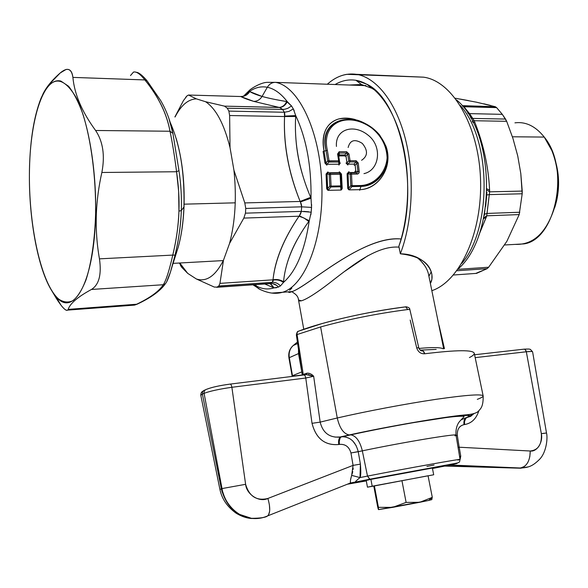 <?xml version="1.0" encoding="UTF-8"?>
<svg xmlns="http://www.w3.org/2000/svg" width="588" height="588" viewBox="0 0 588 588"><rect width="100%" height="100%" fill="white"/><g stroke="black" fill="none" stroke-linecap="round" stroke-linejoin="round"><path stroke-width="0.88" d="M327.141 173.21L327.053 173.952L326.068 174.019L327.95 171.909L328.354 172.791L327.237 173.093M327.656 190.137L326.685 188.733L327.648 188.726L326.685 188.733L326.068 174.019L327.053 173.952L327.56 189.887M341.591 189.608L341.709 188.447L342.223 188.425L341.496 189.814M340.496 172.872L339.666 172.659L340.937 173.783L341.709 188.447L340.937 173.783L341.459 173.835L342.223 188.425L341.709 188.447L340.981 190.064L340.584 186.778L341.4 185.896L341.709 188.447L340.805 174.342L339.555 173.07L339.254 171.784L340.687 173.07M401.141 238.993C363.31 234.994 308.31 286.172 292.104 291.582L282.483 292.287C304.797 285.952 323.584 239.265 321.871 185.382C320.364 131.499 298.52 86.01 275.5 82.357L365.986 85.642L275.5 82.357C272.068 82.371 269.341 84.003 267.32 87.267C261.116 86.091 255.185 87.494 249.518 91.463L247.629 92.485M368.727 85.745L369.36 85.767L368.727 85.745M340.937 173.783L340.805 174.342L340.937 173.783M327.648 188.726L329.794 186.109L330.956 186.962L328.185 190.328L327.648 188.726L327.053 173.952L328.354 172.791L329.956 173.181L329.192 174.482L327.053 173.952L329.192 174.482L329.794 186.109L327.648 188.726M330.956 186.962L340.584 186.778L340.981 190.064L328.185 190.328L330.956 186.962M339.666 172.659L339.555 173.07L328.361 172.791L339.666 172.659M355.218 119.54C333.109 113.33 319.144 127.986 324.091 151.234L325.95 163.016L324.958 163.133L323.106 151.395L324.091 151.234L323.106 151.395M340.29 163.038L339.761 162.935L338.997 164.214L339.761 162.935L340.29 163.038L338.916 165.074L338.997 164.214L326.943 164.295L326.869 165.162L324.958 163.133L325.95 163.016L326.943 164.295L325.95 163.016L327.744 161.009L325.95 163.016L324.091 151.234L326.039 150.594L327.744 161.009L329.067 160.847L328.964 162.053L326.95 164.295M326.943 164.295L328.964 162.053L338.548 162.001L338.997 164.214L338.548 162.001L339.357 160.958L338.298 154.181L338.725 156.041L339.254 156.18L338.725 156.041L339.761 162.927M339.011 155.254L339.526 154.945L339.254 156.18M344.98 156.165L345.957 156.026L344.759 154.938L346.538 153.027L339.085 153.034L339.173 151.719L337.586 153.975L339.173 151.719L339.085 153.034L346.538 153.027L344.759 154.938L345.957 156.026L344.98 156.165L344.759 154.938L339.526 154.945L339.085 153.034L338.298 154.174L337.586 153.975L338.298 154.174L339.085 153.034L339.526 154.945L344.759 154.938L344.686 155.886L339.452 155.901M339.43 155.651L339.467 155.173M346.009 155.96L346.971 162.891L345.987 163.001L346.971 162.891L347.942 164.155L347.861 165.015L345.994 163.001M354.196 165.25L355.167 165.147L355.791 171.248L354.821 171.328M348.155 172.968L348.074 173.703L347.096 173.769L348.934 171.681L349.346 172.549L348.243 172.85M347.096 173.769L348.074 173.703L348.647 188.307L347.692 188.314L347.096 173.769M348.647 189.704L347.692 188.314L348.647 188.307L348.552 189.454M359.716 190.277L359.819 189.667C375.063 189.255 388.293 173.945 387.918 157.29C387.757 140.451 373.512 125.259 357.328 120.165M339.357 160.958L339.761 162.935L339.357 160.958L338.548 162.001L338.651 160.803L339.357 160.958L338.298 154.174M346.971 162.891L348.757 160.906L346.971 162.891L345.957 156.026L347.692 154.159L348.757 160.906L350.058 160.744L349.956 161.935L347.942 164.155L346.971 162.891M350.838 172.997L350.198 174.224L348.074 173.703L349.346 172.549L350.94 172.938L349.346 172.549L354.976 172.49L355.791 171.248L355.167 165.147L354.013 164.111L347.942 164.155L349.956 161.935L356.005 161.906L354.013 164.111L356.005 161.906L356.975 163.163L357.908 171.755L355.791 171.248M339.526 154.945L338.725 156.033M346.538 153.027L347.692 154.159L346.538 153.027L346.619 151.719L346.538 153.027M355.226 165.081L356.975 163.163L356.005 161.906L349.956 161.935L348.75 160.892M357.827 171.733L356.556 172.872L354.976 172.49L356.556 172.872L350.94 172.938L351.183 174.144M348.074 173.703L350.198 174.224L350.786 185.72L348.647 188.307L348.074 173.703M359.819 189.667L361.032 186.396C378.973 186.425 393.027 165.228 386 146.309L386.066 146.75C393.394 166.411 378.709 189.461 359.819 189.667L349.162 189.887L348.647 188.314L350.786 185.72L351.933 186.565L349.162 189.887L351.933 186.565L361.032 186.396L359.819 189.667M385.978 146.236L379.672 135.049C357.386 108.559 317.263 117.034 326.039 150.594L324.091 151.234C321.276 133.932 326.061 123.193 338.46 119.011C353.145 116.475 366.816 121.826 379.473 135.064L379.672 135.049M216.663 287.289L270.429 283.445C273.508 283.32 276.184 284.526 278.469 287.054L280.461 285.908L278.469 287.054L274.082 287.87C268.062 289.774 262.138 289.142 256.309 285.988L255.626 284.614L256.309 285.988L254.17 284.71L256.309 285.988L258.33 288.546L256.309 285.988C262.138 289.142 268.062 289.774 274.082 287.87L276.632 287.716M243.564 96.123L249.54 90.251C251.002 88.678 260.425 82.658 266.974 82.357L275.5 82.357C298.52 86.01 320.364 131.499 321.871 185.382C323.584 239.265 304.797 285.952 282.483 292.287L271.818 293.074M242.241 96.425L244.167 95.984L246.372 93.521L244.564 95.285L246.372 93.521L245.218 95.109M283.563 281.777L283.475 282.416C280.358 280.219 276.889 279.462 273.075 280.138L273.075 280.138C276.889 279.462 280.358 280.219 283.475 282.416L283.563 281.792C285.261 262.579 293.662 242.469 308.774 221.463L309.259 220.743C304.76 250.65 296.161 271.208 283.475 282.416L280.461 285.908L283.475 282.416C296.161 271.208 304.76 250.65 309.259 220.743L311.184 212.194L311.559 207.424L311.023 198.23C311.456 165.941 306.348 138.4 295.705 115.593L293.316 108.912L291.538 105.972L287.319 101.695C280.976 93.499 274.309 88.692 267.32 87.267C269.341 84.003 272.068 82.371 275.5 82.357M260.815 289.877L252.958 284.798M243.88 96.028L244.564 95.285L244.152 95.976M246.372 93.521L249.518 91.463C247.482 94.815 244.557 96.491 240.735 96.483C244.557 96.491 247.482 94.815 249.518 91.463C255.185 87.494 261.116 86.091 267.32 87.267L262.064 96.432C256.478 94.808 252.37 93.183 249.731 91.559L249.731 91.559C247.614 94.925 244.623 96.579 240.757 96.528C244.623 96.579 247.614 94.925 249.731 91.559L262.064 96.432L267.32 87.267C274.309 88.692 280.976 93.499 287.319 101.695L286.687 101.562C276.698 99.931 268.495 98.218 262.064 96.432C260.006 99.688 257.221 101.334 253.707 101.379L240.757 96.528C243.579 98.034 247.893 99.651 253.707 101.379C257.221 101.334 260.006 99.688 262.064 96.432C267.636 98.042 275.838 99.747 286.687 101.562C284.871 105.252 282.358 107.2 279.146 107.406L253.707 101.379L279.146 107.406C282.358 107.2 284.871 105.252 286.687 101.562L291.538 105.972L287.914 108.288L284.592 109.287L282.63 109.419L279.565 107.486C282.806 107.259 285.386 105.326 287.319 101.695C285.386 105.326 282.806 107.259 279.565 107.486L282.63 109.419L284.592 109.287L287.914 108.288L291.538 105.972L293.316 108.912L288.98 111.419L284.32 112.257L282.63 109.419L284.32 112.257L288.98 111.419L293.316 108.912L294.198 110.669M295.705 115.593C306.348 138.4 311.456 165.941 311.023 198.23L310.662 197.318C299.13 170.204 294.14 143.259 295.683 116.475L295.705 115.593L284.673 116.086L295.705 115.593L295.683 116.475L284.57 116.542L295.683 116.475M301.666 206.822L311.559 207.424L301.666 206.822L301.313 211.393L301.666 206.822L245.762 208.453L301.666 206.822L300.417 201.934L311.023 198.23L300.417 201.934L300.137 201.456C288.51 172.747 283.32 144.442 284.57 116.542C283.438 144.45 288.62 172.747 300.137 201.456L310.662 197.318L300.137 201.456L244.792 202.919L233.928 170.204L230.033 147.639L229.629 115.527L284.57 116.542L229.629 115.527L230.033 147.639C224.087 123.884 215.928 108.574 205.557 101.717L196.37 98.858L188.55 95.043L240.757 96.528L188.55 95.043L196.37 98.858C188.167 99.203 181.067 105.245 175.077 116.968C181.067 105.245 188.167 99.203 196.37 98.858L205.557 101.717L224.491 106.134L205.557 101.717C215.928 108.574 224.087 123.884 230.033 147.639L233.928 170.204L244.792 202.919L300.137 201.456M301.629 205.616L300.924 202.963M311.625 204.624L311.184 212.194L301.313 211.393L299.358 215.818L309.259 220.743L299.358 215.818L299.02 216.208L304.033 218.038L308.774 221.463L304.033 218.038L299.02 216.208C283.784 238.794 275.118 260.006 273.023 279.822C274.993 260.028 283.659 238.824 299.02 216.208L243.836 218.089L299.02 216.208M299.946 215.054L301.1 212.54M311.184 212.194L310.824 214.885M303.687 211.393L308.759 211.805M272.317 282.321L272.317 282.321C275.404 282.203 278.117 283.401 280.461 285.908C278.117 283.401 275.404 282.203 272.317 282.321L270.429 283.445L272.317 282.321L218.832 285.974L272.317 282.321L273.023 279.822C276.875 279.05 280.388 279.712 283.563 281.792C280.388 279.712 276.875 279.05 273.023 279.822L219.949 283.379L223.477 260.212L229.577 243.373L243.836 218.089L229.577 243.373C235.288 221.478 236.744 197.09 233.928 170.204C236.744 197.09 235.288 221.478 229.577 243.373L223.477 260.212L219.949 283.379L273.023 279.822M272.678 281.997L273.104 280.807M214.297 287.062L196.377 278.984L187.719 273.376L179.796 262.998L187.719 273.376L181.751 267.342L180.428 265.335L187.719 273.376L196.377 278.984L214.297 287.062L217.075 287.113L218.832 285.974L217.075 287.113L270.002 283.607M274.082 287.87L270.958 284.173L269.576 283.651L271.097 284.254L274.082 287.87M272.604 283.57L276.742 285.43M264.769 283.982L273.486 287.65L270.686 284.114L269.649 283.644L270.781 284.166L273.486 287.65L264.762 283.982M284.827 115.086L284.651 113.05M295.992 139.973C296.859 151.116 298.91 162.288 302.159 173.482M310.655 197.303L311.023 198.23M309.259 220.743L308.774 221.463M297.212 239.595C292.523 248.092 289.053 256.441 286.804 264.644M289.303 357.673L288.943 357.938L289.303 357.673C288.576 352.616 289.899 348.566 293.258 345.524C289.899 348.566 288.576 352.616 289.303 357.673L298.52 353.572L289.303 357.673L292.486 375.71L289.303 357.673M292.986 345.729L292.986 345.729C289.568 348.875 288.223 352.947 288.943 357.938L292.126 375.952L293.971 375.982C292.243 376.158 291.751 376.07 292.486 375.71L292.126 375.952M297.462 341.995L293.258 345.524L297.69 343.473L293.258 345.524L297.462 341.995L293.184 345.56M298.476 348.537L298.52 353.572L298.476 348.537M299.219 353.322L298.52 353.572L301.784 371.888L292.486 375.71L301.784 371.888L298.52 353.572L299.219 353.322M303.761 329.28L298.513 300.005C299.343 304.114 314.506 295.029 334.388 279.204C353.77 264.262 377.709 245.424 399.024 247.144M298.491 299.931L298.417 299.432M416.488 257.088C423.551 262.63 427.652 268.804 428.777 275.603L443.646 348.713M443.095 348.757C440.405 347.332 432.364 347.221 418.979 348.434C432.364 347.221 440.405 347.332 443.095 348.757M428.902 276.198L431.21 271.891L428.902 276.198M424.551 265.394L420.692 260.697M291.861 288.149L289.605 290.244M367.823 255.743L344.553 271.45M301.431 300.799L298.506 299.983C298.175 294.706 292.831 292.773 292.074 291.751L292.163 291.552C307.987 286.576 361.833 235.612 401.148 238.985M288.598 291.839C288.436 292.692 289.605 292.611 292.096 291.582M328.964 162.053L327.744 161.009L326.039 150.594L327.354 150.374L329.067 160.847L338.651 160.803L338.548 162.001L328.964 162.053M350.529 174.188L350.94 172.938L356.556 172.872L357.908 171.755L356.975 163.163L358.276 163.008L356.975 163.163M336.446 146.441C334.969 129.294 353.513 123.407 367.934 135.049C382.715 146.169 379.598 170.366 363.965 173.636M361.598 160.281C367.853 156.092 368.088 150.469 362.311 143.413C354.821 138.694 350.095 140.054 348.14 147.5M339.283 160.892L338.901 160.811M338.673 160.803L327.744 161.009M356.556 172.872L357.114 174.063L357.6 174.026L358.658 173.423L359.209 172.225L358.276 163.008L356.115 160.715L350.058 160.744L348.993 153.96L346.619 151.719L339.173 151.719L346.619 151.719L348.993 153.96L347.692 154.159L348.993 153.96L350.036 160.744L356.1 160.715L356.005 161.906L356.115 160.715L358.276 163.008L359.202 171.652L357.908 171.755L359.202 171.652L358.761 173.298L357.32 174.048L351.499 174.136L350.94 172.938M357.048 173.658L356.762 173.048M329.067 160.847L327.354 150.374C320.805 122.032 348.199 110.64 372.219 128.39C381.663 136.335 386.632 146.133 387.117 157.782C386.073 172.637 374.791 184.661 361.172 185.521L352.065 185.69L351.933 186.565L350.786 185.72L350.198 174.224L351.499 174.136L352.065 185.69L351.499 174.136L357.114 174.063M337.586 153.975L338.651 160.803M326.039 150.594C319.571 121.356 347.92 110.096 372.395 128.03C385.221 138.026 390.829 154.989 385.383 169.021C380.502 178.987 371.44 185.536 361.032 186.396L361.172 185.521C374.762 184.669 386.066 172.666 387.11 157.797C386.632 146.125 381.656 136.313 372.189 128.368C348.199 110.662 320.85 121.966 327.354 150.374L326.039 150.594M350.786 185.72L352.065 185.69M340.584 186.778L340.709 185.904L341.4 185.896L340.584 186.778M329.523 174.445L329.956 173.181L339.555 173.07L340.107 174.276L340.709 185.904L340.107 174.276L340.805 174.342L340.107 174.276L339.555 173.07L340.805 174.342L341.4 185.896M340.709 185.904L331.081 186.08L330.5 174.393L331.081 186.08L329.794 186.109L329.192 174.482L340.107 174.276L330.5 174.393L329.956 173.181L330.184 174.401M363.972 85.576L365.435 85.466M368.397 85.48L368.985 85.525M436.186 349.375L420.207 350.132L436.186 349.375M279.146 107.406L224.491 106.134L279.565 107.486M183.419 100.629L174.893 116.968L183.419 100.629L187.16 95.726L185.573 97.461M284.32 112.257L228.872 111.103L284.32 112.257L284.57 116.542M228.872 111.103L227.277 108.192L282.63 109.419L227.277 108.192L228.872 111.103L229.629 115.527M216.663 287.297L268.518 283.725M245.461 213.165L301.313 211.393L245.461 213.165L245.762 208.453L245.461 213.165L243.836 218.089M179.267 263.027L180.832 265.313M188.535 95.036L240.757 96.528M187.16 95.726L188.55 95.043M244.792 202.919L245.762 208.453M224.491 106.134L227.277 108.192M196.377 278.984C206.439 282.233 215.473 275.978 223.477 260.212C215.473 275.978 206.439 282.233 196.377 278.984M219.949 283.379L218.832 285.974M302.305 374.99L293.971 375.982M461.727 263.431C491.95 228.916 491.597 140.113 460.323 105.487C491.597 140.113 491.95 228.916 461.727 263.431M486.901 192.305L484.424 214.333M470.628 117.798L472.737 118.423L474.2 120.724L472.429 121.054L474.2 120.724L474.839 122.304L473.2 122.547L474.839 122.304C483.637 144.663 488.555 167.293 489.591 190.218L487.004 188.873L489.591 190.218L489.642 191.842L486.732 215.811L478.786 235.318L486.327 217.053L483.542 218.721L486.327 217.053L486.732 215.811L483.711 217.935L486.732 215.811L519.189 214.583L506.885 241.286L488.65 267.231L457.876 269.326L488.65 267.231L487.114 268.665L475.765 273.413M472.62 121.995L472.414 121.591M469.562 113.624L472.737 118.423L469.562 113.624L467.754 113.175L469.562 113.624L463.954 106.759L469.562 113.624L502.314 114.351L469.562 113.624M455.288 98.233L476.523 102.202L495.294 106.715L462.308 105.649L463.954 106.759L462.866 106.582M484.152 215.774L484.431 214.297L486.982 213.437L484.439 214.267M484.203 215.517L484.372 214.635M486.982 213.437L519.807 212.246L486.982 213.437L489.267 194.613L486.768 194.966L486.886 192.702M486.974 190.144L489.642 191.842L486.974 190.144M554.734 158.848C559.122 172.409 559.754 186.389 556.63 200.802L554.793 207.395C559.85 191.181 559.835 174.996 554.734 158.848M515.272 244.38C534.301 245.049 547.803 231.429 555.778 203.521C559.725 184.897 558.416 167.242 551.86 150.557L544.238 137.07C570.463 168.33 555.645 239.897 523.879 243.902L515.272 244.38M474.839 122.304L474.2 120.724L506.68 121.312L512.964 138.496L517.741 155.967L520.799 173.548L522.232 191.071L489.642 191.842L489.591 190.218C488.555 167.293 483.637 144.663 474.839 122.304M463.013 105.855L495.294 106.715L496.61 107.611L463.954 106.759L496.61 107.611L502.314 114.351L505.54 119.063L472.737 118.423L505.54 119.063L506.68 121.312L474.2 120.724M453.436 275.008L476.552 273.369M456.839 270.752L487.114 268.665L456.839 270.752M489.642 191.842L522.232 191.071L522.195 193.783L489.267 194.613L522.195 193.783L519.189 214.583L486.732 215.811M517.727 155.893L512.957 138.467L506.68 121.312L502.314 114.351L496.61 107.611M490.37 105.392L483.828 103.804M468.562 100.614L460.095 99.063M506.915 241.234L519.189 214.583L522.195 193.783L520.799 173.548L517.734 155.93M476.596 273.354L487.114 268.665L488.65 267.231L506.9 241.264M512.405 136.784L544.238 137.07L512.405 136.784M514.934 122.848C525.797 121.466 535.565 126.207 544.238 137.07M431.849 290.685C459.625 281.49 482.608 232.885 480.514 178.98C478.654 125.053 452.018 80.666 423.419 77.16L346.832 74.323C339.901 75.484 333.396 78.792 327.318 84.238C336.292 76.205 345.987 72.897 356.401 74.323C376.254 77.359 395.981 101.952 405.411 139.04C414.812 176.113 412.592 221.999 400.347 253.803L398.848 246.284C409.417 215.752 410.659 173.438 401.619 139.569C392.541 105.693 374.35 83.298 355.953 80.299C348.721 79.174 341.775 80.578 335.101 84.525C341.775 80.578 348.721 79.174 355.953 80.299L366.824 84.216C401.17 100.041 419.964 190.225 398.848 246.284L400.347 253.803C412.592 221.999 414.812 176.113 405.411 139.04C395.981 101.952 376.254 77.359 356.401 74.323L423.419 77.16C452.018 80.666 478.654 125.053 480.514 178.98C482.608 232.885 459.625 281.49 431.849 290.685M430.372 283.453C436.766 272.766 424.845 254.134 400.347 253.803C419.406 255.978 429.931 262.946 431.915 274.721L431.901 279.256L430.372 283.453M375.342 90.471L371.917 88.303L361.414 84.488L355.953 80.299L361.414 84.488L349.294 85.04M260.205 518.168L251.348 518.462C235.788 515.61 225.785 505.709 221.338 488.746L219.956 489.561L221.338 488.746L222.205 492.215M236.729 512.787L239.514 514.544M251.355 518.462L260.168 518.175M454.891 435.84L456.031 435.223C459.287 432.981 402.199 442.411 362.333 450.849L350.955 452.958L358.239 451.709L360.407 464.123L353.072 465.38L267.885 498.462C270.421 507.326 270.333 513.14 267.621 515.911L266.386 516.426C261.829 518.329 256.743 518.961 251.127 518.322C236.457 516.786 223.94 502.225 222.014 488.577L245.615 484.314C246.49 494.479 259.345 502.769 267.885 498.462L353.072 465.38L350.955 452.958C349.191 446.792 345.362 443.94 339.445 444.403L338.717 444.521C324.936 445.675 316.035 438.611 312.022 423.323L320.166 422.118L337.262 417.98C339.658 428.255 343.649 433.907 349.235 434.944L340.481 437.046C338.842 438.126 338.254 440.618 338.717 444.521L338.541 441.875M202.478 392.299L202.39 394.078L221.338 488.746L222.014 488.577L221.338 488.746L202.397 394.078L200.809 395.305L219.941 489.488C221.86 498.896 227.262 506.805 236.148 513.214C241.558 516.492 246.864 518.263 252.054 518.535M222.815 492.082C225.3 500.653 229.93 507.451 236.699 512.479M239.742 514.441L251.701 518.395C256.765 518.954 261.66 518.3 266.386 516.426L266.283 516.448M526.613 467.35L518.006 468.136L526.576 467.357M521.284 468.048L528.149 466.916L521.255 468.048L449.445 465.137L453.767 464.233L445.535 466.056L520.248 468.166L524.665 466.306M524.702 349.294L523.665 349.206C524.952 349.037 525.848 349.889 526.333 351.771L541.327 433.606L546.495 433.003L541.327 433.606C542.018 444.3 538.321 450.099 530.244 451.011C537.035 452.128 543.261 441.97 541.327 433.606L526.326 351.771L475.185 357.644L526.326 351.771L525.165 349.588M527.502 462.969L528.142 461.8M529.788 456.913L530.244 451.011C530.082 460.47 526.995 466.144 520.983 468.033L444.704 466.1M366.302 480.918L347.434 484.218L366.302 480.918M457.971 460.081L460.073 459.478C463.447 458.243 407.072 468.32 367.493 476.096L369.881 479.205L351.168 482.895L449.526 464.505C464.917 461.903 455.803 463.976 432.467 468.518C455.803 463.976 464.917 461.903 449.526 464.505L369.69 479.213L367.493 476.096L362.333 450.849C359.937 441.14 356.078 435.811 350.757 434.863L350.198 434.885C377.298 428.931 414.511 422.052 439.383 418.399C464.777 414.812 473.884 414.503 466.725 417.48L474.082 413.592L467.1 417.458L470.701 416.348L473.921 413.643M465.071 418.641L467.1 417.458C465.005 418.531 464.182 420.898 464.616 424.551C471.657 423.286 476.412 418.649 478.897 410.63C476.361 418.693 471.598 423.338 464.616 424.551L464.013 424.646L464.469 419.678M464.549 421.53L465.674 418.546M460.955 419.92L466.482 417.553C464.395 418.634 463.572 421.001 464.013 424.646C459.206 425.852 456.972 429.468 457.317 435.495L456.104 435.671L457.317 435.495L459.184 447.218L458.059 447.387L459.184 447.218L460.749 456.119L459.588 456.582L460.749 456.119L460.081 459.537L460.749 456.119L459.184 447.218L530.244 451.011L459.184 447.218L457.317 435.495C457.03 429.372 459.265 425.763 464.013 424.646L464.616 424.551M454.23 463.726L454.634 463.535M445.535 466.056L450.658 465.02L520.983 468.033M426.939 466.424L434.084 465.027M335.042 437.097L340.695 436.972L350.757 434.863C356.078 435.811 359.937 441.14 362.333 450.849C402.199 442.411 459.287 432.981 456.031 435.223L460.073 459.478C459.155 462.286 461.154 462.484 452.392 463.932L352.866 482.498M358.239 451.709C355.733 441.978 350.448 436.987 342.392 436.752L341.246 436.921C339.577 437.979 338.975 440.471 339.445 444.403C345.259 443.874 349.096 446.726 350.955 452.958L353.072 465.38L360.407 464.123L358.239 451.709L362.333 450.849L367.493 476.096C407.072 468.32 463.447 458.243 460.073 459.478M448.519 465.329L445.851 465.872M341.246 436.921L339.401 437.141C329.207 437.641 322.79 432.628 320.166 422.118L312.022 423.323C315.932 438.538 324.826 445.601 338.717 444.521L339.445 444.403M345.928 437.053L349.948 438.729M352.837 441.044L356.203 445.711M339.298 441.169L340.121 438.031M352.131 474.038L352.771 471.561M353.094 469.474L353.182 468.136M359.966 477.574L351.661 475.376L359.966 477.574L360.407 464.123C361.025 471.752 360.878 476.236 359.966 477.574L367.493 476.096L359.966 477.574L355.622 481.351M350.558 479.485L351.661 475.376C350.375 480.087 350.029 482.608 350.61 482.924L350.433 481.844M350.014 483.196L352.851 482.505L350.205 483.086M350.529 483.064L351.301 482.866M353.072 465.38L351.661 475.376M268.562 514.831L269.613 511.391M269.716 510.156L269.407 504.916M340.702 436.965L349.794 434.922C377.202 428.902 414.863 421.941 439.971 418.259C465.586 414.643 474.707 414.356 467.342 417.384L466.725 417.48C473.884 414.503 464.77 414.812 439.383 418.399C414.511 422.052 377.298 428.931 350.198 434.885L340.695 436.972M467.335 417.384C474.714 414.356 465.593 414.643 439.978 418.259C414.871 421.941 377.202 428.902 349.794 434.922L349.235 434.944C343.649 433.907 339.658 428.255 337.262 417.98C366.537 411.233 406.205 403.743 436.098 399.311C466.931 394.893 482.63 393.813 483.189 396.055C482.63 393.813 466.931 394.893 436.098 399.311C406.205 403.743 366.537 411.233 337.262 417.98L320.614 326.95C348.272 319.313 377.312 313.507 407.734 309.538L405.705 306.87C376.438 310.655 348.5 316.241 321.879 323.635L298.954 331.037C297.491 331.456 296.859 332.624 297.072 334.55L298.682 344.958M302.497 372.733L302.96 372.586L297.072 334.55C296.859 332.624 297.491 331.456 298.954 331.037C322.298 321.952 368.816 311.317 405.786 306.826L407.734 309.538L409.851 309.523L418.774 347.78L417.524 347.765M302.276 375.173L296.359 334.917L297.065 334.55M409.858 309.553L409.13 309.384M410.189 320.041L416.701 347.898L418.774 347.795M418.766 347.78C419.619 349.919 420.795 350.977 422.316 350.955C423.36 350.786 424.139 351.727 424.654 353.778C420.78 353.947 418.134 351.984 416.701 347.898C418.141 351.991 420.787 353.947 424.654 353.778L423.154 351.058M469.408 357.577C472.627 355.938 474.259 354.557 474.303 353.432C473.56 349.72 457.008 349.838 424.654 353.778C457.008 349.838 473.56 349.72 474.303 353.432L483.189 396.055C483.307 406.609 480.734 408.572 478.919 410.615C477.346 413.026 472.296 414.503 463.77 415.047C445.043 416.701 388.514 426.278 349.235 434.944L339.401 437.141M531.03 351.484L526.333 351.771C530.413 351.352 532.507 351.381 532.618 351.881L532.463 351.69M542.842 433.525L546.495 433.003L532.618 351.881M477.294 399.333C481.08 397.936 483.042 396.841 483.189 396.055M407.734 309.538C377.312 313.507 348.272 319.313 320.614 326.95L297.072 334.55L320.614 326.95L337.262 417.98L320.166 422.118L313.661 376.261L308.208 374.563M439.17 325.818L438.802 324.892M202.397 394.078L204.08 393.321C203.867 391.138 204.742 389.778 206.704 389.241C211.805 387.249 219.552 385.537 229.937 384.118C230.812 384.008 231.459 385.059 231.87 387.286C219.398 389.065 210.136 391.079 204.08 393.321L202.397 394.078C202.176 391.887 203.058 390.528 205.028 390.006L203.588 390.638M205.278 389.866L204.168 391.527M231.87 387.286C231.451 385.044 230.805 383.993 229.923 384.126M230.253 384.082L303.636 375.004C304.613 374.865 305.319 375.872 305.76 378.025L231.878 387.286L245.615 484.314L222.014 488.577L204.08 393.321L222.014 488.577M204.08 393.321C210.144 391.079 219.405 389.065 231.878 387.286L305.76 378.025L312.022 423.323L305.76 378.025L313.661 376.261C311.537 374.012 309.325 372.983 307.01 373.182C309.847 373.262 312.059 374.284 313.661 376.261L305.76 378.025L305.297 376.364M267.885 498.462C256.669 501.16 249.246 496.448 245.615 484.314L231.878 387.286M306.201 374.644L307.01 373.182L303.092 374.468L307.01 373.182M303.085 375.07L303.092 374.468L303.077 375.078M302.96 372.586L303.092 374.468L302.32 375.166L303.004 374.519M304.43 375.151L303.651 374.997M303.967 374.96L306.267 374.63L313.661 376.261M229.908 384.133C219.552 385.552 211.864 387.242 206.822 389.219M184.103 204.168L235.244 202.831L184.103 204.168M48.944 84.621L60.248 72.941C67.319 67.01 71.538 68.495 72.905 77.395C74.419 94.161 81.982 111.86 95.594 130.485C103.01 141.576 105.098 155.577 101.856 172.482C98.784 186.139 96.954 199.802 96.358 213.466L95.616 213.319C96.491 168.653 88.156 120.533 76.073 97.41C62.806 75.213 51.075 75.609 40.888 98.6C33.45 117.769 29.62 143.325 29.4 175.268C29.055 224.925 39.925 277.808 55.456 295.83C72.941 319.152 94.668 282.475 95.616 213.319L96.358 213.466C96.954 199.802 98.784 186.139 101.856 172.482L176.576 171.74L178.656 191.416L178.943 211.114C178.377 225.99 176.319 240.646 172.769 255.089C169.263 270.553 166.11 280.432 163.295 284.732C159.061 291.281 150.131 297.8 136.512 304.297L134.476 305.113L130.742 305.392L134.784 305.018L137.107 304.202L68.186 309.384L136.512 304.297C150.197 297.8 159.127 291.281 163.295 284.732L91.463 289.458L163.295 284.732C166.103 280.461 169.263 270.583 172.769 255.089L99.453 258.852L172.769 255.089C176.474 239.559 178.531 224.903 178.943 211.114C179.406 198.942 178.612 185.823 176.576 171.74L101.856 172.482C105.098 155.577 103.01 141.576 95.594 130.485C81.982 111.86 74.419 94.161 72.905 77.395L144.868 79.931C158.341 96.41 166.72 113.513 170.006 131.242L95.594 130.485L170.006 131.242C172.269 141.936 174.46 155.438 176.576 171.74C174.46 155.423 172.269 141.921 170.006 131.242L172.894 133.344L178.965 170.652L176.576 171.74L178.965 170.652C180.957 183.941 181.743 197.252 181.317 210.57L178.943 211.114L181.317 210.57C180.883 224.572 178.803 239.412 175.062 255.096L172.769 255.089L175.062 255.096L170.469 272.009L166.749 281.623M133.373 72.118C136.313 71.295 140.142 73.897 144.868 79.931L72.905 77.395C72.155 71.317 69.854 68.686 65.988 69.502L60.248 72.941C51.854 80.291 46.004 87.494 42.711 94.565L42.873 94.22M51.884 290.913L56.338 298.41L56.962 298.366M56.338 298.41C62.005 307.348 65.805 311.25 67.738 310.104L68.186 309.384C70.009 303.54 77.77 296.896 91.463 289.458C99.027 284.732 101.695 274.53 99.453 258.852C96.844 244.138 95.807 229.004 96.358 213.466C95.807 229.004 96.844 244.138 99.453 258.852C101.695 274.53 99.027 284.732 91.463 289.458C77.77 296.896 70.009 303.54 68.186 309.384C67.26 311.515 64.878 310.133 61.034 305.238L51.869 290.898M166.22 282.563L165.302 283.857L163.295 284.732L165.294 283.864L166.22 282.563M138.43 303.349L138.026 303.753M136.512 304.297L137.107 304.202C150.881 297.778 160.274 290.994 165.294 283.864C166.779 281.799 167.286 281.373 170.469 272.009M147.11 80.865L144.868 79.931C140.12 73.912 136.328 71.302 133.483 72.089L130.499 75.543M160.627 100.467C166.47 110.441 170.564 121.4 172.894 133.344L170.006 131.242C166.794 113.506 158.415 96.403 144.868 79.931L147.118 80.872L160.627 100.467M183.948 206.991L181.317 210.57L183.948 206.991C183.324 222.11 181.427 235.494 178.245 247.136C181.427 235.494 183.324 222.11 183.948 206.991L183.948 206.991C184.735 173.166 180.156 145.001 170.226 122.488C180.156 145.001 184.735 173.166 183.948 206.991M178.965 170.652L172.894 133.344L168.859 118.298M166.772 281.579C168.3 278.712 170.116 273.56 172.218 266.121L172.791 264.019M175.062 255.096C178.642 240.485 180.729 225.645 181.317 210.57M29.4 175.268C29.444 121.988 42.806 76.242 60.931 81.1L68.568 86.26C73.64 92.573 78.38 101.739 82.783 113.763C91.14 139.885 96.035 177.458 95.616 213.319C94.83 239.816 91.419 263.034 86.061 279.726C82.188 289.568 77.895 296.521 73.184 300.564C68.348 302.894 63.504 302.386 58.638 299.049C41.601 284.298 29.165 228.548 29.4 175.268M367.463 487.173L366.206 480.44L370.91 479.382L372.189 486.217L367.463 487.173L373.784 486.07C365.986 487.481 365.457 487.533 372.189 486.217L370.91 479.382L432.371 468.055L433.701 474.773L372.189 486.217L433.701 474.773M373.784 486.055L377.702 507.003L373.784 486.055L428.057 475.765L432.276 497.25L431.643 499.631L428.718 500.432L431.636 499.631M378.51 509.605L428.718 500.432L432.276 497.25L428.718 500.432L419.773 502.284L431.629 497.632L419.773 502.284L406.117 502.409L401.927 480.587L406.117 502.409L419.773 502.284L392.637 507.37L406.117 502.409L392.637 507.37L378.407 507.348L374.38 485.813L378.407 507.348L392.637 507.37L378.51 509.605L378.407 507.348L378.503 509.598L377.702 507.003M378.01 508.172L378.305 509.179M431.702 499.631L432.276 497.25L428.057 475.765M282.483 292.287C275.257 294.434 267.209 293.184 258.33 288.546M269.966 283.622L270.958 284.173M270.686 284.114L271.097 284.254M270.781 284.166L269.554 283.703M179.781 262.998L181.751 267.349M458.177 268.892C496.72 235.869 495.61 131.925 456.611 99.989M486.768 194.966L485.681 206.417M556.63 200.802L555.778 203.521M523.879 243.902L504.673 244.968M431.915 274.721L431.621 273.266M366.824 84.216L371.917 88.303M267.621 515.911C265.739 517.491 260.241 518.3 251.127 518.322M521.078 468.18L520.02 468.21M520.74 468.18L521.46 468.048M521.255 468.048C527.502 467.386 531.905 467.166 539.96 458.919C546.877 451.327 547.744 436.987 546.495 433.003M450.533 465.012L451.305 464.755M445.403 466.078L520.115 468.195M342.392 436.752L350.757 434.863C370.521 430.541 391.52 426.454 413.754 422.603L445.204 417.7C450.452 416.958 462.866 415.54 464.145 416.635L459.816 421.206C459.265 421.846 455.281 426.153 456.031 435.223M339.188 437.171L340.481 437.046M342.422 436.752L341.238 436.921M350.61 482.924L267.65 515.889M296.359 334.925C296.911 332.367 297.528 331.169 298.219 331.309M406.117 306.789C408.638 307.267 409.887 308.178 409.858 309.523M474.582 354.755L523.673 349.206M524.129 349.154C532.03 348.831 528.436 349.316 530.354 349.346L532.61 351.837M444.44 348.655L439.162 325.803M203.161 391.035C201.537 391.711 200.751 393.137 200.809 395.305M173.093 263.365L223.3 260.58M134.476 305.113L67.738 310.104M136.284 72.287C138.658 72.397 142.156 75.124 146.787 80.46M172.218 266.121L178.245 247.136C181.494 235.251 183.419 221.816 184.015 206.814M184.022 206.792C184.794 182.015 182.199 159.289 176.238 138.614M61.034 305.238L55.456 295.83M432.026 499.168L431.298 499.815M379.194 509.568L378.569 509.333"/></g></svg>
